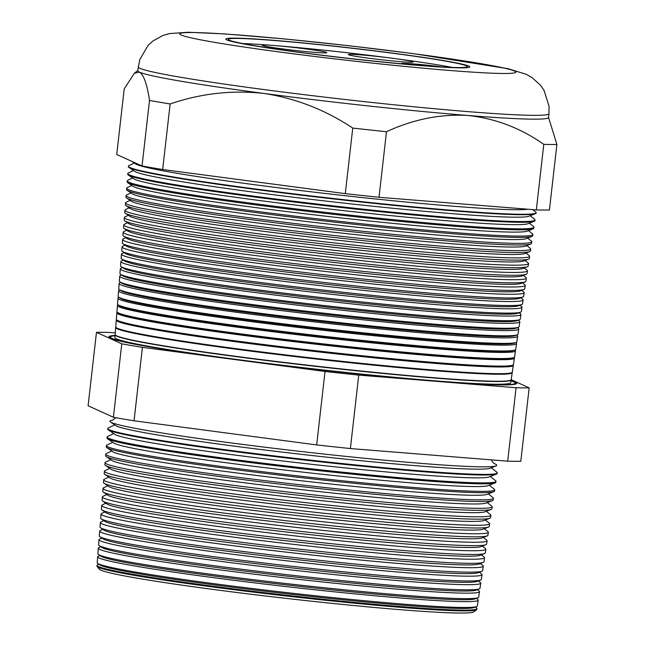 <?xml version="1.0" encoding="UTF-8"?>
<svg xmlns="http://www.w3.org/2000/svg" width="645" height="645" viewBox="0 0 645 645"><rect width="100%" height="100%" fill="white"/><g stroke="black" fill="none" stroke-linecap="round" stroke-linejoin="round"><path stroke-width="0.97" d="M281.994 48.835A32.572 1.411 6.5 0 0 326.822 52.632A32.572 1.411 6.5 0 0 306.923 49.052A32.572 1.411 6.5 0 0 262.096 45.255A32.572 1.411 6.5 0 0 281.994 48.835M368.287 58.163A32.572 1.411 6.5 0 0 413.106 61.952A32.572 1.411 6.5 0 0 393.208 58.373A32.572 1.411 6.5 0 0 348.389 54.583A32.572 1.411 6.5 0 0 368.287 58.163M301.787 52.608A120.268 5.208 6.5 0 0 467.303 66.62A120.268 5.208 6.5 0 0 393.829 53.398A120.268 5.208 6.5 0 0 228.314 39.393A120.268 5.208 6.5 0 0 301.787 52.608M452.322 67.435A120.268 5.208 6.5 0 0 393.265 58.373A120.268 5.208 6.5 0 0 242.722 43.554M394.788 53.406A122.768 5.321 6.5 0 0 225.823 39.111A122.768 5.321 6.5 0 0 300.828 52.6A122.768 5.321 6.5 0 0 469.786 66.903A122.768 5.321 6.5 0 0 394.788 53.406A122.768 5.321 -173.5 0 1 469.786 66.903A122.768 5.321 -173.5 0 1 300.828 52.6A122.768 5.321 -173.5 0 1 225.823 39.111A122.768 5.321 -173.5 0 1 394.788 53.406M442.68 66.983A32.572 1.411 6.5 0 0 401.166 63.613A32.572 1.411 6.5 0 0 401.319 63.782M494.368 463.658A194.669 8.433 -173.5 0 1 496.037 465.908A194.669 8.433 -173.5 0 1 228.846 442.623A194.669 8.433 -173.5 0 1 110.489 421.983A194.669 8.433 -173.5 0 1 112.625 420.161M478.227 600.14L477.348 605.986A191.307 8.288 -173.5 0 1 476.639 606.566L474.164 607.542A188.953 8.183 -173.5 0 1 214.825 584.942A188.953 8.183 -173.5 0 1 99.943 564.907L97.75 563.399A191.307 8.288 -173.5 0 1 97.193 562.666L97.653 556.78A191.517 8.296 6.5 0 0 214.656 577.815A191.517 8.296 6.5 0 0 478.227 600.14A191.517 8.296 6.5 0 0 477.832 599.503L476.389 598.35M98.854 564.157L97.508 564.802A191.218 8.28 6.5 0 0 96.984 565.326A191.218 8.28 6.5 0 0 213.793 586.337A191.218 8.28 6.5 0 0 476.953 608.622A191.218 8.28 6.5 0 0 476.566 607.985L475.397 607.058M476.639 606.566A191.307 8.288 -173.5 0 1 214.059 583.685A191.307 8.288 -173.5 0 1 97.75 563.399M479.493 591.65L478.671 597.149A191.621 8.304 -173.5 0 1 477.961 597.738L475.155 598.834A188.953 8.183 -173.5 0 1 215.817 576.235A188.953 8.183 -173.5 0 1 100.934 556.2L98.451 554.498A191.621 8.304 -173.5 0 1 97.887 553.765L98.33 548.226A191.815 8.312 6.5 0 0 215.511 569.293A191.815 8.312 6.5 0 0 479.493 591.65A191.815 8.312 6.5 0 0 479.098 591.014L477.381 589.651M99.846 555.45L98.177 556.248A191.517 8.296 6.5 0 0 97.653 556.78M477.961 597.738A191.621 8.304 -173.5 0 1 214.954 574.816A191.621 8.304 -173.5 0 1 98.451 554.498M480.759 583.169L479.993 588.313A191.936 8.312 -173.5 0 1 479.283 588.901L476.147 590.135A188.953 8.183 -173.5 0 1 216.809 567.527A188.953 8.183 -173.5 0 1 101.926 547.492L99.153 545.589A191.936 8.312 -173.5 0 1 98.588 544.856L98.999 539.672A192.113 8.321 6.5 0 0 216.365 560.779A192.113 8.321 6.5 0 0 480.759 583.169A192.113 8.321 6.5 0 0 480.364 582.532L478.372 580.943M100.838 546.75L98.854 547.694A191.815 8.312 6.5 0 0 98.33 548.226M479.283 588.901A191.936 8.312 -173.5 0 1 215.849 565.947A191.936 8.312 -173.5 0 1 99.153 545.589M482.033 574.679L481.315 579.484A192.242 8.329 -173.5 0 1 480.598 580.073L477.139 581.427A188.953 8.183 -173.5 0 1 217.8 558.828A188.953 8.183 -173.5 0 1 102.918 538.785L99.854 536.688A192.242 8.329 -173.5 0 1 99.29 535.955L99.669 531.117A192.42 8.337 6.5 0 0 217.22 552.257A192.42 8.337 6.5 0 0 482.033 574.679A192.42 8.337 6.5 0 0 481.638 574.042L479.364 572.236M101.829 538.043L99.523 539.139A192.113 8.321 6.5 0 0 98.999 539.672M480.598 580.073A192.242 8.329 -173.5 0 1 216.736 557.07A192.242 8.329 -173.5 0 1 99.854 536.688M483.299 566.197L482.629 570.648A192.557 8.345 -173.5 0 1 481.92 571.236L478.13 572.72A188.953 8.183 -173.5 0 1 218.792 550.121A188.953 8.183 -173.5 0 1 103.909 530.085L100.555 527.787A192.557 8.345 -173.5 0 1 99.991 527.054L100.346 522.563A192.718 8.345 6.5 0 0 218.075 543.735A192.718 8.345 6.5 0 0 483.299 566.197A192.718 8.345 6.5 0 0 482.903 565.56L480.356 563.537M102.821 529.335L100.201 530.585A192.42 8.337 6.5 0 0 99.669 531.117M481.92 571.236A192.557 8.345 -173.5 0 1 217.631 548.202A192.557 8.345 -173.5 0 1 100.555 527.787M484.564 557.715L483.952 561.811A192.871 8.353 -173.5 0 1 483.242 562.4L479.122 564.012A188.953 8.183 -173.5 0 1 219.784 541.413A188.953 8.183 -173.5 0 1 104.901 521.378L101.257 518.878A192.871 8.353 -173.5 0 1 100.693 518.145L101.015 514.017A193.016 8.361 6.5 0 0 218.929 535.221A193.016 8.361 6.5 0 0 484.564 557.715A193.016 8.361 6.5 0 0 484.169 557.07L481.347 554.829M103.813 520.636L100.87 522.031A192.718 8.345 6.5 0 0 100.346 522.563M483.242 562.4A192.871 8.353 -173.5 0 1 218.518 539.333A192.871 8.353 -173.5 0 1 101.257 518.878M485.83 549.226L485.274 552.975A193.186 8.369 -173.5 0 1 484.556 553.571L480.114 555.313A188.953 8.183 -173.5 0 1 220.775 532.714A188.953 8.183 -173.5 0 1 105.893 512.67L101.958 509.977A193.186 8.369 -173.5 0 1 101.394 509.244L101.692 505.462A193.315 8.377 6.5 0 0 219.792 526.699A193.315 8.377 6.5 0 0 485.83 549.226A193.315 8.377 6.5 0 0 485.435 548.589L482.339 546.122M104.804 511.928L101.547 513.476A193.016 8.361 6.5 0 0 101.015 514.017M484.556 553.571A193.186 8.369 -173.5 0 1 219.413 530.464A193.186 8.369 -173.5 0 1 101.958 509.977M487.104 540.744L486.596 544.146A193.492 8.385 -173.5 0 1 485.878 544.735L481.106 546.605A188.953 8.183 -173.5 0 1 221.767 524.006A188.953 8.183 -173.5 0 1 106.885 503.971L102.66 501.076A193.492 8.385 -173.5 0 1 102.095 500.335L102.361 496.908A193.613 8.385 6.5 0 0 220.646 518.177A193.613 8.385 6.5 0 0 487.104 540.744A193.613 8.385 6.5 0 0 486.709 540.099L483.331 537.422M105.796 503.221L102.224 504.922A193.315 8.377 6.5 0 0 101.692 505.462M485.878 544.735A193.492 8.385 -173.5 0 1 220.3 521.595A193.492 8.385 -173.5 0 1 102.66 501.076M488.37 532.254L487.918 535.31A193.806 8.393 -173.5 0 1 487.201 535.906L482.097 537.898A188.953 8.183 -173.5 0 1 222.759 515.299A188.953 8.183 -173.5 0 1 107.876 495.263L103.361 492.167A193.806 8.393 -173.5 0 1 102.797 491.434L103.039 488.354A193.911 8.401 6.5 0 0 221.501 509.655A193.911 8.401 6.5 0 0 488.37 532.254A193.911 8.401 6.5 0 0 487.975 531.609L484.322 528.715M106.788 494.522L102.894 496.368A193.613 8.385 6.5 0 0 102.361 496.908M487.201 535.906A193.806 8.393 -173.5 0 1 221.195 512.719A193.806 8.393 -173.5 0 1 103.361 492.167M489.636 523.772L489.232 526.473A194.121 8.409 -173.5 0 1 488.515 527.07L483.089 529.198A188.953 8.183 -173.5 0 1 223.75 506.599A188.953 8.183 -173.5 0 1 108.868 486.556L104.063 483.266A194.121 8.409 -173.5 0 1 103.498 482.525L103.708 479.799A194.218 8.417 6.5 0 0 222.356 501.141A194.218 8.417 6.5 0 0 489.636 523.772A194.218 8.417 6.5 0 0 489.241 523.127L485.314 520.007M107.78 485.814L103.571 487.813A193.911 8.401 6.5 0 0 103.039 488.354M488.515 527.07A194.121 8.409 -173.5 0 1 222.082 503.85A194.121 8.409 -173.5 0 1 104.063 483.266M490.91 515.291L490.555 517.645A194.427 8.425 -173.5 0 1 489.837 518.241L484.081 520.491A188.953 8.183 -173.5 0 1 224.742 497.892A188.953 8.183 -173.5 0 1 109.86 477.856L104.764 474.365A194.427 8.425 -173.5 0 1 104.192 473.624L104.385 471.245A194.516 8.425 6.5 0 0 223.21 492.619A194.516 8.425 6.5 0 0 490.91 515.291A194.516 8.425 6.5 0 0 490.506 514.637L486.306 511.308M108.771 477.106L104.24 479.259A194.218 8.417 6.5 0 0 103.708 479.799M489.837 518.241A194.427 8.425 -173.5 0 1 222.977 494.981A194.427 8.425 -173.5 0 1 104.764 474.365M492.175 506.801L491.877 508.808A194.742 8.433 -173.5 0 1 491.159 509.405L485.072 511.783A188.953 8.183 -173.5 0 1 225.734 489.184A188.953 8.183 -173.5 0 1 110.851 469.149L105.466 465.456A194.742 8.433 -173.5 0 1 104.893 464.714L105.054 462.699A194.814 8.441 6.5 0 0 224.065 484.097A194.814 8.441 6.5 0 0 492.175 506.801A194.814 8.441 6.5 0 0 491.78 506.156L487.298 502.6M109.763 468.407L104.917 470.705A194.516 8.425 6.5 0 0 104.385 471.245M491.159 509.405A194.742 8.433 -173.5 0 1 223.863 486.112A194.742 8.433 -173.5 0 1 105.466 465.456M493.441 498.319L493.199 499.972A195.056 8.45 -173.5 0 1 492.474 500.568L486.064 503.084A188.953 8.183 -173.5 0 1 226.726 480.485A188.953 8.183 -173.5 0 1 111.843 460.441L106.167 456.555A195.056 8.45 -173.5 0 1 105.595 455.813L105.724 454.144A195.113 8.45 6.5 0 0 224.928 475.575A195.113 8.45 6.5 0 0 493.441 498.319A195.113 8.45 6.5 0 0 493.046 497.666L488.289 493.893M110.755 459.7L105.587 462.151A194.814 8.441 6.5 0 0 105.054 462.699M492.474 500.568A195.056 8.45 -173.5 0 1 224.758 477.236A195.056 8.45 -173.5 0 1 106.167 456.555M494.715 489.829L494.522 491.135A195.362 8.466 -173.5 0 1 493.796 491.74L487.056 494.376A188.953 8.183 -173.5 0 1 227.717 471.777A188.953 8.183 -173.5 0 1 112.835 451.742L106.868 447.654A195.362 8.466 -173.5 0 1 106.296 446.904L106.401 445.59A195.411 8.466 6.5 0 0 225.782 467.061A195.411 8.466 6.5 0 0 494.715 489.829A195.411 8.466 6.5 0 0 494.312 489.184L489.281 485.193M111.746 450.992L106.264 453.604A195.113 8.45 6.5 0 0 105.724 454.144M493.796 491.74A195.362 8.466 -173.5 0 1 225.645 468.367A195.362 8.466 -173.5 0 1 106.868 447.654M495.981 481.347L495.836 482.307A195.677 8.474 -173.5 0 1 495.11 482.903L488.047 485.669A188.953 8.183 -173.5 0 1 228.709 463.07A188.953 8.183 -173.5 0 1 113.826 443.034L107.57 438.753A195.677 8.474 -173.5 0 1 106.997 438.003L107.07 437.036A195.709 8.482 6.5 0 0 226.637 458.539A195.709 8.482 6.5 0 0 495.981 481.347A195.709 8.482 6.5 0 0 495.578 480.694L490.273 476.486M112.738 442.293L106.933 445.05A195.411 8.466 6.5 0 0 106.401 445.59M495.11 482.903A195.677 8.474 -173.5 0 1 226.54 459.498A195.677 8.474 -173.5 0 1 107.57 438.753M497.247 472.866L497.158 473.47A195.991 8.49 -173.5 0 1 496.432 474.075L489.039 476.969A188.953 8.183 -173.5 0 1 229.701 454.362A188.953 8.183 -173.5 0 1 114.818 434.327L108.271 429.844A195.991 8.49 -173.5 0 1 107.699 429.094L107.747 428.482A196.016 8.49 6.5 0 0 227.492 450.017A196.016 8.49 6.5 0 0 497.247 472.866A196.016 8.49 6.5 0 0 496.852 472.213L491.264 467.778M113.73 433.585L107.61 436.496A195.709 8.482 6.5 0 0 107.07 437.036M496.432 474.075A195.991 8.49 -173.5 0 1 227.427 450.629A195.991 8.49 -173.5 0 1 108.271 429.844M496.037 465.908L490.031 468.262A188.953 8.183 -173.5 0 1 230.692 445.663A188.953 8.183 -173.5 0 1 115.81 425.627L110.489 421.983M114.721 424.878L108.287 427.941A196.016 8.49 6.5 0 0 107.747 428.482M511.138 379.953L510.735 382.654A199.2 8.627 -173.5 0 1 236.594 359.442A199.2 8.627 -173.5 0 1 114.899 337.553L115.116 334.828A199.297 8.635 6.5 0 0 236.86 356.725A199.297 8.635 6.5 0 0 511.138 379.953A199.297 8.635 6.5 0 0 511.138 379.816M115.068 335.424A205.239 8.893 6.5 0 0 108.9 336.875A205.239 8.893 6.5 0 0 234.28 359.418A205.239 8.893 6.5 0 0 516.734 383.34A205.239 8.893 6.5 0 0 511.05 380.542M511.009 380.832A203.675 8.82 -173.5 0 1 514.766 382.485L516.169 383.606A205.199 8.893 -173.5 0 1 516.371 383.775M514.766 382.485A203.675 8.82 -173.5 0 1 234.877 359.426A203.675 8.82 -173.5 0 1 111.013 336.48A203.675 8.82 -173.5 0 1 115.044 335.722M109.158 337.383A205.199 8.893 -173.5 0 1 109.392 337.254L111.013 336.48M512.227 372.681L511.179 379.687A199.305 8.635 -173.5 0 1 510.437 380.3L510.195 380.397A199.071 8.627 -173.5 0 1 236.965 356.58A199.071 8.627 -173.5 0 1 115.931 335.473L115.713 335.327A199.305 8.635 -173.5 0 1 115.133 334.561L115.689 327.499A199.547 8.643 6.5 0 0 237.594 349.421A199.547 8.643 6.5 0 0 512.227 372.681A199.547 8.643 6.5 0 0 512.162 372.383M510.437 380.3A199.305 8.635 -173.5 0 1 236.892 356.459A199.305 8.635 -173.5 0 1 115.713 335.327M513.315 365.401L512.307 372.117A199.571 8.643 -173.5 0 1 511.574 372.729L511.042 372.931A199.071 8.627 -173.5 0 1 237.82 349.122A199.071 8.627 -173.5 0 1 116.785 328.015L116.318 327.692A199.571 8.643 -173.5 0 1 115.737 326.934L116.269 320.17A199.805 8.659 6.5 0 0 238.328 342.116A199.805 8.659 6.5 0 0 513.315 365.401A199.805 8.659 6.5 0 0 513.13 364.949M511.574 372.729A199.571 8.643 -173.5 0 1 237.658 348.856A199.571 8.643 -173.5 0 1 116.318 327.692M514.404 358.128L513.444 364.546A199.837 8.659 -173.5 0 1 512.702 365.159L511.896 365.473A199.071 8.627 -173.5 0 1 238.666 341.665A199.071 8.627 -173.5 0 1 117.632 320.549L116.914 320.065A199.837 8.659 -173.5 0 1 116.334 319.299L116.842 312.833A200.063 8.667 6.5 0 0 239.061 334.811A200.063 8.667 6.5 0 0 514.404 358.128A200.063 8.667 6.5 0 0 514.033 357.499M116.552 319.759A199.805 8.659 6.5 0 0 116.269 320.17M512.702 365.159A199.837 8.659 -173.5 0 1 238.416 341.253A199.837 8.659 -173.5 0 1 116.914 320.065M515.484 350.856L514.573 356.967A200.103 8.667 -173.5 0 1 513.831 357.588L512.743 358.015A199.071 8.627 -173.5 0 1 239.513 334.199A199.071 8.627 -173.5 0 1 118.487 313.091L117.519 312.43A200.103 8.667 -173.5 0 1 116.938 311.664L117.422 305.504A200.321 8.675 6.5 0 0 239.795 327.515A200.321 8.675 6.5 0 0 515.484 350.856A200.321 8.675 6.5 0 0 515.081 350.195L514.887 350.042M117.342 312.301A200.063 8.667 6.5 0 0 116.842 312.833M513.831 357.588A200.103 8.667 -173.5 0 1 239.182 333.65A200.103 8.667 -173.5 0 1 117.519 312.43M516.572 343.583L515.702 349.397A200.369 8.683 -173.5 0 1 514.96 350.017L513.597 350.549A199.071 8.627 -173.5 0 1 240.367 326.741A199.071 8.627 -173.5 0 1 119.333 305.633L118.124 304.803A200.369 8.683 -173.5 0 1 117.535 304.037L117.995 298.175A200.579 8.691 6.5 0 0 240.529 320.21A200.579 8.691 6.5 0 0 516.572 343.583A200.579 8.691 6.5 0 0 516.161 342.922L515.742 342.584M118.188 304.843L117.971 304.948A200.321 8.675 6.5 0 0 117.422 305.504M514.96 350.017A200.369 8.683 -173.5 0 1 239.948 326.048A200.369 8.683 -173.5 0 1 118.124 304.803M517.661 336.311L516.838 341.826A200.643 8.691 -173.5 0 1 516.097 342.439L514.444 343.092A199.071 8.627 -173.5 0 1 241.214 319.275A199.071 8.627 -173.5 0 1 120.188 298.167L118.72 297.168A200.643 8.691 -173.5 0 1 118.14 296.402L118.575 290.847A200.837 8.699 6.5 0 0 241.262 312.906A200.837 8.699 6.5 0 0 517.661 336.311A200.837 8.699 6.5 0 0 517.25 335.642L516.589 335.118M119.035 297.385L118.551 297.619A200.579 8.691 6.5 0 0 117.995 298.175M516.097 342.439A200.643 8.691 -173.5 0 1 240.706 318.445A200.643 8.691 -173.5 0 1 118.72 297.168M518.749 329.039L517.967 334.255A200.909 8.708 -173.5 0 1 517.226 334.868L515.291 335.626A199.071 8.627 -173.5 0 1 242.069 311.817A199.071 8.627 -173.5 0 1 121.034 290.71L119.325 289.532A200.909 8.708 -173.5 0 1 118.736 288.767L119.148 283.51A201.095 8.708 6.5 0 0 241.996 305.601A201.095 8.708 6.5 0 0 518.749 329.039A201.095 8.708 6.5 0 0 518.338 328.369L517.435 327.66M119.889 289.919L119.123 290.282A200.837 8.699 6.5 0 0 118.575 290.847M517.226 334.868A200.909 8.708 -173.5 0 1 241.472 310.842A200.909 8.708 -173.5 0 1 119.325 289.532M519.838 321.766L519.104 326.684A201.176 8.716 -173.5 0 1 518.354 327.297L516.145 328.168A199.071 8.627 -173.5 0 1 242.915 304.351A199.071 8.627 -173.5 0 1 121.889 283.244L119.922 281.905A201.176 8.716 -173.5 0 1 119.341 281.131L119.728 276.181A201.345 8.724 6.5 0 0 242.73 298.304A201.345 8.724 6.5 0 0 519.838 321.766A201.345 8.724 6.5 0 0 519.427 321.097L518.29 320.194M120.736 282.462L119.704 282.953A201.095 8.708 6.5 0 0 119.148 283.51M518.354 327.297A201.176 8.716 -173.5 0 1 242.238 303.239A201.176 8.716 -173.5 0 1 119.922 281.905M520.926 314.494L520.233 319.114A201.442 8.724 -173.5 0 1 519.491 319.726L516.992 320.702A199.071 8.627 -173.5 0 1 243.77 296.894A199.071 8.627 -173.5 0 1 122.735 275.786L120.526 274.27A201.442 8.724 -173.5 0 1 119.938 273.504L120.301 268.852A201.603 8.732 6.5 0 0 243.463 291A201.603 8.732 6.5 0 0 520.926 314.494A201.603 8.732 6.5 0 0 520.507 313.825L519.136 312.736M121.591 274.996L120.276 275.625A201.345 8.724 6.5 0 0 119.728 276.181M519.491 319.726A201.442 8.724 -173.5 0 1 243.004 295.636A201.442 8.724 -173.5 0 1 120.526 274.27M522.007 307.222L521.362 311.535A201.708 8.74 -173.5 0 1 520.62 312.156L517.846 313.244A199.071 8.627 -173.5 0 1 244.616 289.436A199.071 8.627 -173.5 0 1 123.582 268.32L121.123 266.643A201.708 8.74 -173.5 0 1 120.542 265.869L120.881 261.515A201.861 8.748 6.5 0 0 244.197 283.695A201.861 8.748 6.5 0 0 522.007 307.222A201.861 8.748 6.5 0 0 521.595 306.552L519.991 305.279M122.437 267.538L120.857 268.288A201.603 8.732 6.5 0 0 120.301 268.852M520.62 312.156A201.708 8.74 -173.5 0 1 243.762 288.033A201.708 8.74 -173.5 0 1 121.123 266.643M523.095 299.949L522.498 303.964A201.974 8.748 -173.5 0 1 521.749 304.585L518.693 305.786A199.071 8.627 -173.5 0 1 245.471 281.97A199.071 8.627 -173.5 0 1 124.437 260.862L121.728 259.008A201.974 8.748 -173.5 0 1 121.139 258.234L121.462 254.186A202.119 8.756 6.5 0 0 244.931 276.391A202.119 8.756 6.5 0 0 523.095 299.949A202.119 8.756 6.5 0 0 522.684 299.28L520.837 297.813M123.292 260.08L121.437 260.959A201.861 8.748 6.5 0 0 120.881 261.515M521.749 304.585A201.974 8.748 -173.5 0 1 244.528 280.422A201.974 8.748 -173.5 0 1 121.728 259.008M524.183 292.677L523.627 296.394A202.248 8.764 -173.5 0 1 522.877 297.014L519.548 298.321A199.071 8.627 -173.5 0 1 246.317 274.512A199.071 8.627 -173.5 0 1 125.283 253.404L122.332 251.381A202.248 8.764 -173.5 0 1 121.736 250.607L122.034 246.858A202.377 8.764 6.5 0 0 245.664 269.086A202.377 8.764 6.5 0 0 524.183 292.677A202.377 8.764 6.5 0 0 523.772 292L521.692 290.355M124.138 252.614L122.01 253.622A202.119 8.756 6.5 0 0 121.462 254.186M522.877 297.014A202.248 8.764 -173.5 0 1 245.294 272.819A202.248 8.764 -173.5 0 1 122.332 251.381M525.272 285.404L524.764 288.823A202.514 8.772 -173.5 0 1 524.014 289.444L520.394 290.863A199.071 8.627 -173.5 0 1 247.164 267.046A199.071 8.627 -173.5 0 1 126.138 245.939L122.929 243.745A202.514 8.772 -173.5 0 1 122.34 242.972L122.615 239.529A202.635 8.78 6.5 0 0 246.398 261.789A202.635 8.78 6.5 0 0 525.272 285.404A202.635 8.78 6.5 0 0 524.861 284.727L522.539 282.889M124.985 245.156L122.59 246.293A202.377 8.764 6.5 0 0 122.034 246.858M524.014 289.444A202.514 8.772 -173.5 0 1 246.059 265.216A202.514 8.772 -173.5 0 1 122.929 243.745M526.36 278.132L525.893 281.252A202.78 8.788 -173.5 0 1 525.143 281.873L521.249 283.397A199.071 8.627 -173.5 0 1 248.019 259.588A199.071 8.627 -173.5 0 1 126.984 238.481L123.534 236.11A202.78 8.788 -173.5 0 1 122.937 235.336L123.187 232.192A202.893 8.788 6.5 0 0 247.132 254.485A202.893 8.788 6.5 0 0 526.36 278.132A202.893 8.788 6.5 0 0 525.941 277.455L523.393 275.431M125.84 237.691L123.163 238.964A202.635 8.78 6.5 0 0 122.615 239.529M525.143 281.873A202.78 8.788 -173.5 0 1 246.817 257.613A202.78 8.788 -173.5 0 1 123.534 236.11M527.449 270.86L527.021 273.673A203.046 8.796 -173.5 0 1 526.272 274.302L522.095 275.939A199.071 8.627 -173.5 0 1 248.865 252.122A199.071 8.627 -173.5 0 1 127.839 231.015L124.13 228.483A203.046 8.796 -173.5 0 1 123.542 227.709L123.767 224.863A203.151 8.804 6.5 0 0 247.865 247.18A203.151 8.804 6.5 0 0 527.449 270.86A203.151 8.804 6.5 0 0 527.029 270.182L524.24 267.965M126.686 230.233L123.743 231.628A202.893 8.788 6.5 0 0 123.187 232.192M526.272 274.302A203.046 8.796 -173.5 0 1 247.583 250.01A203.046 8.796 -173.5 0 1 124.13 228.483M528.537 263.587L528.158 266.103A203.312 8.804 -173.5 0 1 527.4 266.732L522.942 268.473A199.071 8.627 -173.5 0 1 249.72 244.665A199.071 8.627 -173.5 0 1 128.686 223.557L124.735 220.848A203.312 8.804 -173.5 0 1 124.138 220.074L124.34 217.534A203.401 8.812 6.5 0 0 248.599 239.875A203.401 8.812 6.5 0 0 528.537 263.587A203.401 8.812 6.5 0 0 528.118 262.91L525.086 260.507M127.541 222.767L124.324 224.299A203.151 8.804 6.5 0 0 123.767 224.863M527.4 266.732A203.312 8.804 -173.5 0 1 248.349 242.407A203.312 8.804 -173.5 0 1 124.735 220.848M529.618 256.315L529.287 258.532A203.586 8.82 -173.5 0 1 528.537 259.161L523.796 261.015A199.071 8.627 -173.5 0 1 250.566 237.207A199.071 8.627 -173.5 0 1 129.532 216.091L125.332 213.221A203.586 8.82 -173.5 0 1 124.743 212.439L124.92 210.206A203.659 8.82 6.5 0 0 249.333 232.579A203.659 8.82 6.5 0 0 529.618 256.315A203.659 8.82 6.5 0 0 529.206 255.638L525.941 253.05M128.387 215.309L124.896 216.97A203.401 8.812 6.5 0 0 124.34 217.534M528.537 259.161A203.586 8.82 -173.5 0 1 249.115 234.804A203.586 8.82 -173.5 0 1 125.332 213.221M530.706 249.043L530.424 250.961A203.852 8.828 -173.5 0 1 529.666 251.582L524.643 253.55A199.071 8.627 -173.5 0 1 251.421 229.741A199.071 8.627 -173.5 0 1 130.387 208.633L125.936 205.586A203.852 8.828 -173.5 0 1 125.34 204.812L125.493 202.869A203.917 8.837 6.5 0 0 250.067 225.274A203.917 8.837 6.5 0 0 530.706 249.043A203.917 8.837 6.5 0 0 530.287 248.357L526.788 245.584M129.242 207.851L125.477 209.633A203.659 8.82 6.5 0 0 124.92 210.206M529.666 251.582A203.852 8.828 -173.5 0 1 249.873 227.201A203.852 8.828 -173.5 0 1 125.936 205.586M531.794 241.762L531.553 243.391A204.118 8.845 -173.5 0 1 530.795 244.012L525.498 246.092A199.071 8.627 -173.5 0 1 252.268 222.283A199.071 8.627 -173.5 0 1 131.233 201.176L126.541 197.959A204.118 8.845 -173.5 0 1 125.944 197.177L126.073 195.54A204.175 8.845 6.5 0 0 250.8 217.97A204.175 8.845 6.5 0 0 531.794 241.762A204.175 8.845 6.5 0 0 531.375 241.085L527.642 238.126M130.088 200.385L126.057 202.304A203.917 8.837 6.5 0 0 125.493 202.869M530.795 244.012A204.118 8.845 -173.5 0 1 250.639 219.598A204.118 8.845 -173.5 0 1 126.541 197.959M532.883 234.49L532.681 235.82A204.384 8.853 -173.5 0 1 531.932 236.441L526.344 238.634A199.071 8.627 -173.5 0 1 253.122 214.817A199.071 8.627 -173.5 0 1 132.088 193.71L127.138 190.323A204.384 8.853 -173.5 0 1 126.541 189.541L126.646 188.211A204.433 8.853 6.5 0 0 251.534 210.665A204.433 8.853 6.5 0 0 532.883 234.49A204.433 8.853 6.5 0 0 532.464 233.812L528.489 230.66M130.943 192.928L126.63 194.975A204.175 8.845 6.5 0 0 126.073 195.54M531.932 236.441A204.384 8.853 -173.5 0 1 251.405 211.995A204.384 8.853 -173.5 0 1 127.138 190.323M533.971 227.217L533.818 228.241A204.65 8.869 -173.5 0 1 533.06 228.87L527.199 231.168A199.071 8.627 -173.5 0 1 253.969 207.359A199.071 8.627 -173.5 0 1 132.935 186.252L127.742 182.688A204.65 8.869 -173.5 0 1 127.146 181.906L127.226 180.874A204.691 8.869 6.5 0 0 252.268 203.36A204.691 8.869 6.5 0 0 533.971 227.217A204.691 8.869 6.5 0 0 533.552 226.54L529.343 223.202M131.79 185.462L127.21 187.639A204.433 8.853 6.5 0 0 126.646 188.211M533.06 228.87A204.65 8.869 -173.5 0 1 252.171 204.392A204.65 8.869 -173.5 0 1 127.742 182.688M535.06 219.945L534.947 220.671A204.917 8.877 -173.5 0 1 534.189 221.3L528.045 223.71A199.071 8.627 -173.5 0 1 254.815 199.894A199.071 8.627 -173.5 0 1 133.789 178.786L128.339 175.061A204.917 8.877 -173.5 0 1 127.742 174.279L127.799 173.545A204.949 8.877 6.5 0 0 253.001 196.064A204.949 8.877 6.5 0 0 535.06 219.945A204.949 8.877 6.5 0 0 534.64 219.268L530.19 215.736M132.636 178.004L127.783 180.31A204.691 8.869 6.5 0 0 127.226 180.874M534.189 221.3A204.917 8.877 -173.5 0 1 252.929 196.79A204.917 8.877 -173.5 0 1 128.339 175.061M532.722 209.609L535.721 211.995A205.199 8.893 -173.5 0 1 536.14 212.673L536.084 213.1A205.191 8.885 -173.5 0 1 535.318 213.729L528.892 216.244A199.071 8.627 -173.5 0 1 255.67 192.436A199.071 8.627 -173.5 0 1 134.636 171.328L128.944 167.426A205.191 8.885 -173.5 0 1 128.347 166.644L128.379 166.216A205.199 8.893 -173.5 0 1 128.944 165.644L134.337 163.08M133.491 170.538L128.363 172.973A204.949 8.877 6.5 0 0 127.799 173.545M535.318 213.729A205.191 8.885 -173.5 0 1 253.695 189.187A205.191 8.885 -173.5 0 1 128.944 167.426M527.9 209.222A199.071 8.627 -173.5 0 1 256.517 184.978A199.071 8.627 -173.5 0 1 135.49 163.862L131.798 161.339M536.14 212.673A205.199 8.893 -173.5 0 1 253.735 188.759A205.199 8.893 -173.5 0 1 128.379 166.216M476.591 609.735L473.648 611.912A188.501 8.167 -173.5 0 1 214.463 589.603A188.501 8.167 -173.5 0 1 99.467 569.277L97.081 566.495A191.186 8.28 6.5 0 0 213.721 587.103A191.186 8.28 6.5 0 0 476.591 609.735A191.186 8.28 6.5 0 0 476.84 609.388L476.953 608.622M96.984 565.326L96.919 566.1A191.186 8.28 6.5 0 0 97.081 566.495M548.524 117.342L556.901 144.456L549.427 210.012A229.443 9.941 -173.5 0 1 536.334 209.899L379.018 197.281A229.443 9.941 -173.5 0 1 345.293 193.637L352.759 128.081C325.306 109.852 295.724 98.306 264.023 93.452A206.706 8.957 -173.5 0 1 139.425 72.119A206.706 8.957 -173.5 0 1 137.74 70.732L139.739 59.638L148.14 45.319L152.825 41.062L162.798 35.507L169.361 33.596L188.082 32.25L224.662 33.911L284.268 38.91L349.356 45.771L413.195 53.608L508.099 68.709L526.046 74.231L532.012 77.569L540.478 85.229L544.082 90.429L549.048 106.272L548.935 113.713A206.706 8.957 -173.5 0 1 264.458 89.631A206.706 8.957 -173.5 0 1 138.175 66.911M115.262 332.909L109.561 332.449A229.443 9.941 6.5 0 0 96.468 332.336L121.776 343.825A229.443 9.941 6.5 0 0 142.408 347.357L325.032 371.472A229.443 9.941 6.5 0 0 358.749 375.116L516.073 387.742A229.443 9.941 6.5 0 0 529.166 387.847L511.179 379.679M142.037 165.991L149.511 100.435C147.133 84.261 143.779 74.82 139.425 72.119L134.37 73.232L124.203 88.945L116.729 154.502L142.037 165.991A229.443 9.941 -173.5 0 0 162.669 169.522L170.135 103.966A229.443 9.941 -173.5 0 1 149.511 100.435M536.334 209.899L543.8 144.343C520.515 127.992 495.158 118.366 467.714 115.463A206.706 8.957 -173.5 0 1 264.023 93.452C232.111 89.921 200.821 93.42 170.135 103.966M345.293 193.637L162.669 169.522M379.018 197.281L386.484 131.725A229.443 9.941 -173.5 0 1 352.759 128.081M548.935 113.713L548.5 117.527A206.706 8.957 -173.5 0 1 467.714 115.463C440.422 113.891 413.348 119.309 386.484 131.725M556.901 144.456A229.443 9.941 -173.5 0 1 543.8 144.343M529.166 387.847L520.797 461.288A229.443 9.941 -173.5 0 1 507.704 461.175L350.388 448.557A229.443 9.941 -173.5 0 1 316.663 444.913L134.039 420.798A229.443 9.941 -173.5 0 1 113.407 417.267L88.099 405.778L96.468 332.336M507.704 461.175L516.073 387.742M350.388 448.557L358.749 375.116M316.663 444.913L325.032 371.472M134.039 420.798L142.408 347.357M113.407 417.267L121.776 343.825M412.526 53.559A169.127 7.329 6.5 0 0 192.734 32.532A169.127 7.329 6.5 0 0 283.091 52.455A169.127 7.329 6.5 0 0 502.882 73.482A169.127 7.329 6.5 0 0 412.526 53.559M112.488 420.201L115.947 417.718M494.489 463.723L492.667 462.118L491.401 459.869M137.764 70.539L134.37 73.232"/></g></svg>
